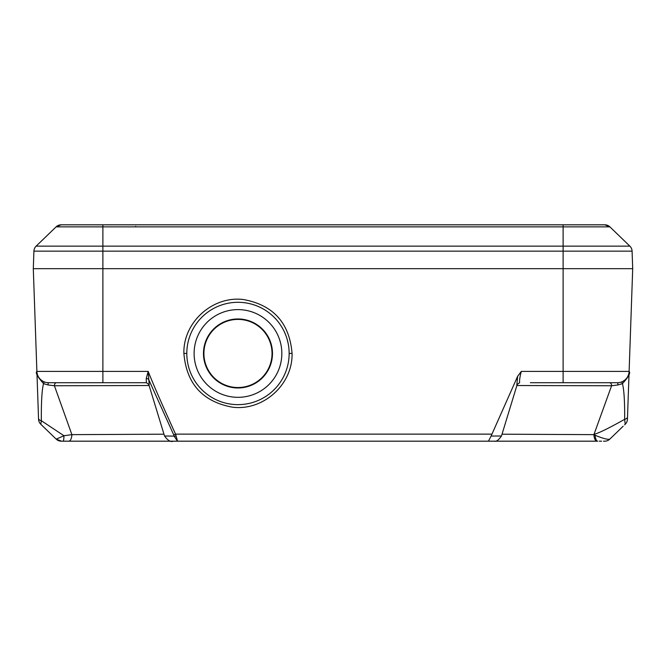 <?xml version="1.0" encoding="UTF-8"?>
<svg xmlns="http://www.w3.org/2000/svg" width="666" height="666" viewBox="0 0 666 666"><rect width="100%" height="100%" fill="white"/><g stroke="black" fill="none" stroke-linecap="round" stroke-linejoin="round"><path stroke-width="1" d="M180.844 441.183L61.289 441.183A7.309 7.309 0 0 1 56.202 439.135L40.784 424.242A7.309 7.309 0 0 1 38.561 419.239L38.453 416.333M163.978 434.19L71.895 434.64L63.969 435.739L56.202 439.135L61.555 441.183M62.512 441.183L64.111 441.183M66.667 441.183L69.522 441.183M80.794 441.183L122.769 441.183M125.608 441.183L127.755 441.183M130.203 441.183L130.761 441.183M66.35 441.183L66.9 441.183L66.35 441.183M82.934 441.183L96.737 441.183M111.613 441.183L127.522 441.183L111.613 441.183M540.342 441.183L543.198 441.183M545.845 441.183L585.897 441.183M599.283 441.183L601.548 441.183M603.463 441.183L604.437 441.183M623.176 426.215L609.798 439.135A7.309 7.309 -90 0 1 604.72 441.183A7.309 7.309 0 0 0 609.798 439.135C607.916 439.793 603.021 438.511 595.113 435.273A7.309 2.647 -90 0 0 597.71 441.183L494.43 441.183M584.174 441.183L571.37 441.183M554.362 441.183L538.369 441.183M527.056 441.183L506.052 441.183M159.948 441.183L139.111 441.183M487.554 441.183L484.931 441.183M485.098 441.183L487.604 441.183M625.241 424.217L624.608 424.833L625.216 424.242L624.658 419.314C608.94 428.155 598.801 433.133 594.247 434.249A11.697 4.579 -134 0 0 595.113 435.273L593.905 434.64A7.309 3.13 -90 0 0 597.011 441.183L177.539 441.183M178.346 441.183L180.969 441.183M171.545 441.183L178.646 441.183M604.828 224.817L563.111 224.817L604.828 224.817L609.898 226.865L629.861 246.137L609.898 226.865A7.309 7.309 -90 0 0 604.828 224.817A7.309 7.309 0 0 1 609.898 226.865L56.102 226.865L36.139 246.137A7.309 7.309 0 0 0 33.916 251.14L33.3 268.673L632.7 268.673L33.3 268.673L36.888 371.42C35.206 372.652 37.429 376.723 43.556 383.641C41.933 389.56 41.192 401.923 41.35 420.729L63.969 435.739A7.309 0.833 -90 0 1 63.162 441.183L61.28 441.183M464.577 441.183L446.153 441.183L464.577 441.183M219.847 441.183L223.351 441.183M384.257 441.183L446.153 441.183M227.406 441.183L329.487 441.183M330.186 441.183L361.913 441.183M362.62 441.183L384.032 441.183M442.649 441.183L438.594 441.183M44.164 381.843L43.556 383.641L48.027 384.948A2.922 0.566 90 0 1 48.576 382.709L135.639 382.709M51.232 382.709L56.444 382.709A2.922 2.031 90 0 0 54.412 385.756L149.117 385.531M36.122 246.162L56.102 226.865L36.139 246.137A7.309 7.309 0 0 0 33.916 251.14L102.889 251.14L102.889 382.709L146.387 382.709L146.245 378.496L148.193 371.42C152.83 383.325 161.955 404.229 175.558 434.132L177.556 441.183L174.084 436.122A2.922 0.891 -6.9 0 0 175.907 436.122M48.027 384.948L54.412 385.756L71.895 434.64A7.309 3.147 -90 0 1 68.764 441.183L178.088 441.183M47.219 382.625L48.302 382.7M38.561 419.239L38.536 418.539L38.561 419.239A7.309 7.309 0 0 0 40.784 424.242L41.35 420.729A7.309 2.93 178 0 1 38.536 418.539L36.888 371.478M37.063 373.068L37.196 373.709M37.229 373.859L37.363 374.334M37.537 374.875L37.704 375.333M37.771 375.482L38.07 376.14M38.07 376.148L38.395 376.765M38.445 376.856L38.936 377.63M38.961 377.672L40.293 379.27M40.36 379.337L41.142 380.036M41.375 380.228L42.649 381.094M56.202 439.135A7.309 7.309 0 0 0 61.155 441.183A7.309 7.309 -90 0 1 56.202 439.135L42.141 425.549L56.202 439.135L59.515 440.967M36.139 246.137L102.889 246.137L102.889 251.14L563.111 251.14L563.111 224.817L102.889 224.817L102.889 246.137L629.861 246.137A7.309 7.309 0 0 1 632.084 251.14L632.7 268.673L629.112 371.42A11.697 11.697 0 0 1 617.424 382.709L530.361 382.709M625.216 424.242A7.309 7.309 2 0 0 627.439 419.239A7.309 7.309 2 0 1 625.216 424.242A7.309 7.309 0 0 0 627.439 419.239L629.112 371.42C630.735 372.902 628.513 376.973 622.444 383.641L621.761 381.876M609.798 439.135L610.497 438.453M272.477 353.463A34.499 34.499 0 0 0 237.97 318.964A34.499 34.499 0 0 0 203.471 353.463A34.499 34.499 0 0 0 237.97 387.97A34.499 34.499 0 0 0 272.477 353.463M281.835 353.463A43.856 43.856 0 0 0 237.97 309.607A43.856 43.856 0 0 0 194.114 353.463A43.856 43.856 0 0 0 237.97 397.327A43.856 43.856 0 0 0 281.835 353.463M289.144 353.463A51.165 51.165 0 0 0 237.97 302.297A51.165 51.165 0 0 0 186.805 353.463A51.165 51.165 0 0 0 237.97 404.637A51.165 51.165 0 0 0 289.144 353.463L292.066 353.363C289.494 322.985 273.343 305.053 243.614 299.567C212.92 295.504 183.083 322.069 183.883 353.363C186.447 383.749 202.597 401.681 232.334 407.159C263.028 411.222 292.857 384.657 292.066 353.363M288.003 342.724L287.829 341.949M284.657 332.509L284.424 332.018M272.119 315.359L271.32 314.652M264.976 310.006L263.495 309.116M253.754 304.795L252.639 304.445M245.363 302.839L243.315 302.58M223.235 304.47L222.186 304.795M212.446 309.124L211.047 309.956M204.529 314.743L203.821 315.368M191.492 332.076L191.292 332.517M188.137 341.883L187.945 342.732M519.613 382.709L517.216 384.44L501.473 435.997L491.108 436.055L517.649 376.273L521.312 371.42C519.93 376.523 519.363 380.286 519.613 382.709L519.58 382.709M517.649 376.273L516.824 384.948M516.883 385.531L611.588 385.756A2.922 2.031 90 0 0 609.557 382.709L614.768 382.709M609.557 382.709L617.424 382.709A2.922 0.566 90 0 1 617.973 384.948L611.588 385.756L593.905 434.64L502.022 434.19M491.108 436.055L488.444 441.183M146.387 382.709L148.784 384.44L164.527 435.997L174.084 436.122L173.751 434.923L175.558 434.132L491.658 434.132M149.176 384.948L148.193 371.42L36.888 371.42A11.697 11.697 90 0 0 48.576 382.709L56.444 382.709M173.751 434.923L148.618 379.345A2.922 1.873 2.4 0 0 146.245 378.496M627.514 417.116A7.309 2.922 2 0 1 624.658 419.314C624.783 401.54 624.042 389.652 622.444 383.641L617.973 384.948M617.773 382.7L618.789 382.625M623.243 381.16L624.367 380.419M624.433 380.369L625.382 379.578M626.148 378.804L626.756 378.063M626.889 377.88L627.222 377.389M627.247 377.364L627.638 376.715M627.672 376.64L628.205 375.549M628.404 375.033L628.87 373.426M187.945 364.21L188.12 364.985M191.292 374.425L191.517 374.916M203.829 391.575L204.629 392.282M210.972 396.928L212.454 397.818M222.194 402.139L223.31 402.489M230.586 404.096L232.634 404.354M243.323 404.354L245.296 404.112M252.714 402.464L253.763 402.139M263.503 397.81L264.901 396.978M271.42 392.191L272.128 391.566M284.457 374.858L284.657 374.417M287.812 365.051L288.003 364.202M252.064 304.279L253.779 304.803M263.553 309.149L264.852 309.923M271.362 314.693L270.163 313.694M279.362 323.385L280.045 324.334M284.107 331.327L284.715 332.642M287.063 339.019L288.12 343.306M263.545 309.149L264.943 309.981M284.715 332.659L286.022 335.88M399.101 441.183L398.393 441.183M102.889 224.817L61.172 224.817A7.309 7.309 0 0 0 56.102 226.865A7.309 7.309 -90 0 1 61.172 224.817A7.309 7.309 0 0 0 56.102 226.865A7.309 7.309 -90 0 1 61.172 224.817L56.102 226.865M629.861 246.137L629.253 245.554M272.036 353.463A34.066 34.066 0 0 0 237.97 319.405A34.066 34.066 0 0 0 203.913 353.463A34.066 34.066 0 0 0 237.97 387.529A34.066 34.066 0 0 0 272.036 353.463M183.883 353.363L186.805 353.463M632.084 251.14L563.111 251.14L563.111 382.709M521.312 371.42L629.112 371.42M501.473 435.997C498.601 440.068 496.27 441.799 494.48 441.183L486.738 441.183M181.069 441.183L180.553 441.183M174.059 435.93L173.909 435.314M164.527 435.997C167.865 440.567 170.762 442.291 173.227 441.183M243.048 302.547L243.773 302.63M136.23 226.865L135.664 226.373"/></g></svg>
